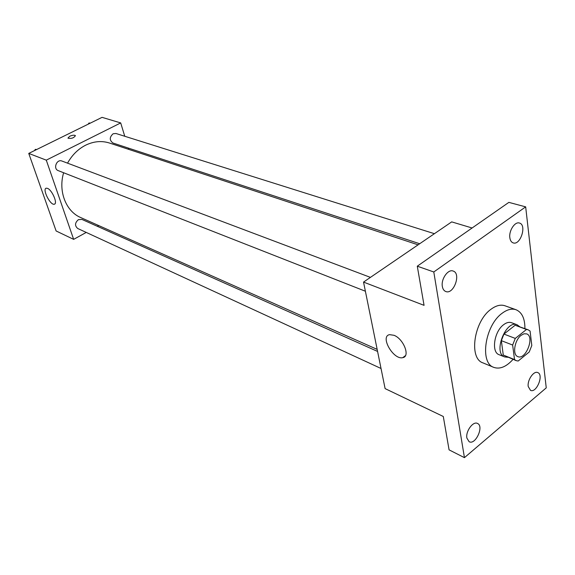 <?xml version="1.0" encoding="UTF-8"?>
<svg xmlns="http://www.w3.org/2000/svg" width="575" height="575" viewBox="0 0 575 575"><rect width="100%" height="100%" fill="white"/><g stroke="black" fill="none" stroke-linecap="round" stroke-linejoin="round"><path stroke-width="0.86" d="M521.087 335.347L523.983 333.802L526.628 333.874C535.023 336.447 525.787 360.353 517.845 356.615C512.246 354.947 514.452 340.206 521.087 335.347M512.641 345.043L514.517 359.562L516.206 360.654L518.161 361.028L529.216 352.001L531.803 345.503L530.085 331.063L528.13 329.784L526.499 329.461L515.279 338.409L512.641 345.043L501.335 340.644L503.276 355.055L514.517 359.562M526.499 329.461L515.15 325.242L503.944 334.075L515.279 338.409M515.15 325.242L528.13 329.784M516.206 360.654L503.276 355.055M501.335 340.644L503.944 334.075M519.606 326.622L517.076 324.767C505.806 319.607 492.832 353.187 504.649 356.938L507.768 357.269M504.649 356.938L499.114 354.71C491.093 352.288 494.133 331.48 503.607 324.702C506.453 322.539 509.083 321.871 511.484 322.697L517.076 324.767M513.029 359.382C506.338 366.807 499.919 369.473 493.788 367.375C479.442 362.969 484.991 325.371 502.09 313.296C507.15 309.501 511.8 308.315 516.048 309.738C521.999 312.304 524.953 318.593 524.918 328.591M493.788 367.375L482.928 362.868C468.539 358.426 473.937 321.159 491.007 309.249C496.06 305.505 500.717 304.348 504.972 305.778L516.048 309.738M466.878 438.071C465.484 431.358 473.124 420.886 477.502 423.444C484.279 426.125 475.511 445.352 469.143 441.729L466.878 438.071M442.348 286.494C440.86 279.127 448.062 268.848 453.129 271.033C461.445 273.377 453.697 294.925 445.769 291.518C443.965 290.799 442.822 289.124 442.348 286.494M509.838 237.712C508.738 230.783 514.898 221.368 519.405 223.028C527.074 224.717 520.533 245.611 513.202 242.902C511.369 242.269 510.248 240.544 509.838 237.712M528.217 386.501C527.167 380.132 533.758 370.537 537.733 372.571C544.101 374.677 536.525 393.372 530.517 390.368L528.217 386.501M546.25 387.866L525.672 206.863L433.794 271.975L464.442 457.65L546.25 387.866M472.104 227.987L451.698 221.885L363.537 282.088L424.062 305.347L417.285 266.189L508.868 202.371L525.672 206.863M417.285 266.189L433.794 271.975M363.537 282.088L385.106 388.607L443.296 416.487L449.075 449.858L464.442 457.65M394.019 335.297C403.592 338.862 410.507 356.629 402.787 357.643C393.487 360.259 379.701 336.296 389.577 334.657L394.019 335.297M67.541 163.149C72.026 155.077 78.035 149.105 85.567 145.223C93.696 141.285 101.667 140.552 109.473 143.031L418.104 244.828M377.164 349.392L80.694 217.551C66.003 211.406 58.053 191.353 63.624 172.744M370.429 277.38L61.927 161.036C56.695 158.786 52.85 168.791 58.24 170.631L365.391 291.23M419.7 243.743L112.973 143.031C109.351 140.278 109.394 137.195 113.11 133.767L115.956 133.493L434.412 233.694M381.031 368.489L77.733 228.498C74.613 225.752 74.836 222.805 78.401 219.657L81.938 219.427L377.581 351.44M128.735 149.378L128.34 148.077M124.753 136.261L120.7 122.921L46.28 160.152L73.65 239.365L86.243 232.429M97.347 226.306L98.706 225.558M73.65 239.365L56.12 230.97L28.75 153.417L102.062 117.35L120.7 122.921M28.75 153.417L46.28 160.152M47.517 188.363C52.131 189.973 58.032 203.852 54.287 204.218C50.32 205.555 41.925 188.816 46.273 188.183L47.517 188.363M67.951 138.079L69.748 136.246C72.457 135.103 74.34 134.902 75.397 135.635C73.923 137.971 71.458 138.827 68.008 138.187L69.748 136.246C72.457 135.111 74.34 134.902 75.397 135.635L75.447 135.75M36.707 149.507L35.348 149.371L34.464 150.607M35.348 149.371L36.275 149.716M90.275 123.151L89.003 122.993L88.162 124.186M89.003 122.993L89.973 123.294M405.461 355.637L402.787 357.643M54.826 203.931L54.287 204.218"/></g></svg>
